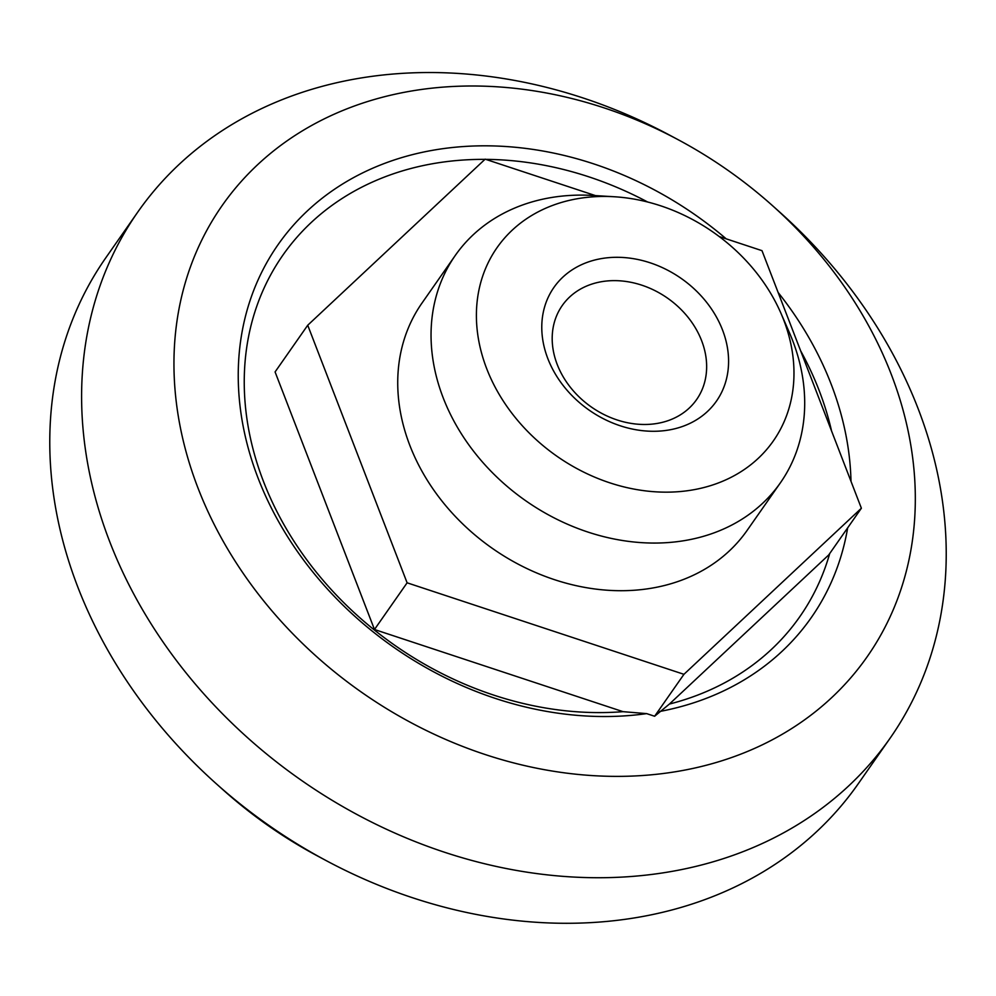 <?xml version="1.0" encoding="UTF-8"?>
<svg xmlns="http://www.w3.org/2000/svg" width="996" height="996" viewBox="0 0 996 996"><rect width="100%" height="100%" fill="white"/><g stroke="black" fill="none" stroke-linecap="round" stroke-linejoin="round"><path stroke-width="1.49" d="M829.705 553.539A315.408 255.524 -145 0 1 669.424 704.048L654.621 716.249L646.678 713.622L623.023 711.667A315.408 255.524 -145 0 1 252.386 446.532A315.408 255.524 -145 0 1 484.94 159.372M485.824 159.372A315.408 255.524 -145 0 1 647.624 202.001M800.622 350.779A315.408 255.524 -145 0 1 831.56 430.982M623.023 711.667L374.471 629.509L275.083 371.931L307.727 325.231L485.164 159.161L595.421 195.602M719.162 236.513L761.99 250.668L861.378 508.234L828.734 554.934L669.424 704.048M646.678 713.622A325.319 263.554 -145 0 1 241.542 335.005A325.319 263.554 -145 0 1 726.196 238.828M778.125 292.475A325.319 263.554 -145 0 1 850.995 481.342M847.671 527.843A325.319 263.554 -145 0 1 659.713 711.48M676.01 771.651A393.557 318.845 -145 0 1 173.951 362.693A393.557 318.845 -145 0 1 678.226 139.751A393.557 318.845 -145 0 1 772.51 205.662A393.557 318.845 -145 0 1 911.178 548.435A393.557 318.845 -145 0 1 676.01 771.651M772.51 205.662L779.694 212.086A459.019 371.869 -145 0 1 890.125 738.161A459.019 371.869 -145 0 1 667.133 872.21A459.019 371.869 -145 0 1 185.717 672.462A459.019 371.869 -145 0 1 137.722 212.148A459.019 371.869 -145 0 1 669.735 135.207L678.226 139.751M890.125 738.161L858.278 783.715A459.019 371.869 -145 0 1 635.286 917.777A459.019 371.869 -145 0 1 326.265 860.656A459.019 371.869 -145 0 1 216.306 783.777A459.019 371.869 -145 0 1 105.875 257.703L137.722 212.148M326.265 860.656L317.774 856.112A393.557 318.845 -145 0 1 223.49 790.202L216.306 783.777M861.378 508.234L683.941 674.317L654.621 716.249M683.941 674.317L407.115 582.809L374.471 629.509M407.115 582.809L307.727 325.231M780.926 313.217L789.342 332.515A198.366 160.705 -145 0 1 780.441 482.749L747.125 530.395A198.366 160.705 -145 0 1 650.762 588.325A198.366 160.705 -145 0 1 442.722 502.009A198.366 160.705 -145 0 1 421.98 303.083L455.297 255.424A198.366 160.705 -145 0 1 593.33 195.477L614.345 196.76A168.585 136.577 -145 0 1 780.926 313.217A168.585 136.577 -145 0 1 691.461 490.132A168.585 136.577 -145 0 1 481.217 351.75A168.585 136.577 -145 0 1 614.345 196.76M668.291 430.098A99.189 80.352 -145 0 1 542.982 313.827A99.189 80.352 -145 0 1 694.287 288.989A99.189 80.352 -145 0 1 668.291 430.098M780.441 482.749A198.366 160.705 -145 0 1 684.078 540.679A198.366 160.705 -145 0 1 476.038 454.35A198.366 160.705 -145 0 1 455.297 255.424M656.787 423.499A82.008 66.433 -145 0 1 570.783 387.805A82.008 66.433 -145 0 1 562.217 305.573A82.008 66.433 -145 0 1 667.482 298.103A82.008 66.433 -145 0 1 696.627 399.545A82.008 66.433 -145 0 1 656.787 423.499"/></g></svg>
